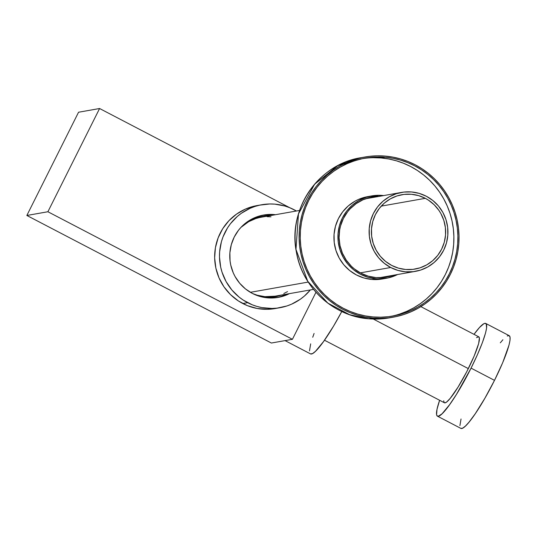 <?xml version="1.0" encoding="UTF-8"?>
<svg xmlns="http://www.w3.org/2000/svg" width="537" height="537" viewBox="0 0 537 537"><rect width="100%" height="100%" fill="white"/><g stroke="black" fill="none" stroke-linecap="round" stroke-linejoin="round"><path stroke-width="0.81" d="M258.465 217.626L259.21 217.619A40.658 39.966 80 0 0 256.599 217.7M247.55 221.66A40.658 39.966 -100 0 1 260.868 216.693A40.658 39.966 -100 0 1 267.601 216.096L263.184 216.357L255.525 218.035L247.557 221.66M272.534 215.223A41.826 41.107 80 0 0 262.143 215.317L272.534 215.223M252.283 293.377A41.826 41.107 -100 0 1 230.198 249.9A41.826 41.107 -100 0 1 263.613 215.028A41.826 41.107 -100 0 1 275.481 214.699L265.99 214.686L258.116 216.404L250.739 219.66L247.322 221.821L241.2 227.117L238.549 230.198L234.213 237.079L231.293 244.697L229.883 252.759L230.058 260.955L230.735 265.003L233.239 272.803L235.045 276.488L239.663 283.227L245.483 288.933L252.283 293.377L255.968 295.075L263.734 297.337L271.769 298.008L279.777 297.082L289.436 293.638A41.826 41.107 -100 0 1 278.179 297.397A41.826 41.107 -100 0 1 252.283 293.377M485.777 323.455A52.277 7.672 117.5 0 0 474.01 334.35L479.467 327.53L483.824 323.737L484.864 323.348L486.26 323.918L486.582 328.047L485.589 332.833L482.401 342.606L477.413 354.715L471.07 368.134A52.277 7.672 117.5 0 1 437.42 416.155A52.277 7.672 117.5 0 1 439.622 400.273L436.997 409.362L436.588 414.745L436.937 415.698L438.333 416.262L442.085 413.779L449.623 404.656L456.551 394.225L471.07 368.134L494.503 380.357L471.07 368.134A52.277 7.672 117.5 0 0 485.777 323.455L509.21 335.679A52.277 7.672 -62.5 0 1 494.503 380.357L484.877 398.259L475.279 413.698L468.982 422.21L465.519 426.002L462.807 428.096L460.954 428.425M437.42 416.155L460.853 428.378A52.277 7.672 -62.5 0 0 494.503 380.357L502.686 362.703L509.022 345.056L510.016 340.27L510.043 337.088L509.116 335.632L507.257 335.961M324.489 340.216L444.408 402.77A37.174 5.457 -62.5 0 0 468.331 368.617L373.309 319.045L468.331 368.617A37.174 5.457 -62.5 0 0 478.796 336.847L420.867 306.627M285.06 340.612L310.487 353.876A55.761 8.183 -62.5 0 0 341.787 311.514L333.49 326.214L323.502 341.606L315.467 351.332L312.574 353.574L310.594 353.923M261.794 204.738L256.954 205.59A52.277 51.384 80 0 0 215.189 249.175A52.277 51.384 80 0 0 242.791 303.526L247.631 302.673L242.791 303.526A52.277 51.384 80 0 0 275.159 308.553L279.999 307.694A52.277 51.384 -100 0 1 247.631 302.673A52.277 51.384 -100 0 1 220.029 248.322A52.277 51.384 -100 0 1 261.794 204.738A52.277 51.384 -100 0 1 294.162 209.759A52.277 51.384 -100 0 1 296.404 211.001L289.55 207.638L284.764 205.986L274.843 204.141L269.796 203.973L259.794 205.127L254.927 206.456L250.208 208.255L241.428 213.223L237.441 216.337L230.467 223.694L227.547 227.856L222.989 236.965L221.385 241.818L219.633 251.893L219.492 257.022L220.694 267.198L222.023 272.152L226.077 281.556L231.856 289.98L239.133 297.115L243.248 300.102L252.236 304.794L257.022 306.446L261.942 307.614L271.99 308.46L277.025 308.131L286.865 305.976L291.578 304.177L300.364 299.21L304.351 296.088L310.359 289.94A52.277 51.384 -100 0 1 279.999 307.694M47.894 211.746L292.423 339.31L271.38 343.029L26.85 215.471L47.894 211.746L99.593 108.514L78.55 112.233L26.85 215.471L271.38 343.029L292.423 339.31L47.894 211.746L99.593 108.514L289.819 207.745L99.593 108.514L78.55 112.233L26.85 215.471L47.894 211.746M315.984 292.256L292.423 339.31L315.984 292.256M254.954 205.986L245.369 209.108L236.589 214.075L228.93 220.7L222.707 228.715L218.15 237.824L215.424 247.671L214.652 257.874L215.854 268.057L218.989 277.81L223.922 286.765L230.487 294.585L238.408 300.962L247.396 305.647L257.102 308.466L267.151 309.319L275.212 308.54M309.487 350.896L310.688 343.868M312.729 337.249L314.091 333.45M500.296 342.821L502.901 339.753M459.914 425.593L461.041 419.001M443.737 400.783L444.059 402.441L445.059 402.844L446.69 401.978L450.187 398.38L458.007 387.17L466.68 371.859L474.151 356.065L478.662 343.512L479.387 337.847L478.722 336.813L476.514 337.639M271.742 296.968L273.152 296.478A40.658 39.966 80 0 1 270.675 297.297M276.696 297.632A41.826 41.107 80 0 0 286.49 294.162L280.723 296.545M281.556 295.035L272.715 297.115L264.882 297.236L260.821 296.679A40.658 39.966 -100 0 0 275.031 296.773A40.658 39.966 -100 0 0 281.556 295.035M425.324 198.328L381.236 206.127L425.324 198.328L428.486 200.187L434.211 204.792L438.951 210.437L440.89 213.578L443.817 220.371L445.388 227.601L445.542 234.998L444.28 242.274L441.636 249.155L437.722 255.37L432.688 260.68L426.72 264.882L420.055 267.822L412.946 269.373L405.67 269.487L398.501 268.158L391.721 265.432A37.758 37.113 -100 0 1 371.785 226.178A37.758 37.113 -100 0 1 401.951 194.703A37.758 37.113 -100 0 1 425.324 198.328A37.758 37.113 -100 0 1 445.26 237.582A37.758 37.113 -100 0 1 415.094 269.064A37.758 37.113 -100 0 1 391.721 265.432L385.586 261.418L380.33 256.27L376.155 250.182L373.228 243.389L371.658 236.159L371.503 228.762L372.765 221.486L375.41 214.605L379.323 208.396L384.358 203.08L390.325 198.878L396.991 195.945L404.093 194.387L411.376 194.273L418.538 195.602L425.324 198.328M274.971 296.196L264.922 296.659L257.317 295.243L252.571 293.531A40.08 39.396 80 0 0 274.924 296.202L313.534 289.376M390.688 267.5L360.307 272.87L390.688 267.5A40.08 39.396 -100 0 1 369.523 225.829A40.08 39.396 -100 0 1 401.542 192.414A40.08 39.396 -100 0 1 426.358 196.267A40.08 39.396 -100 0 1 447.522 237.931A40.08 39.396 -100 0 1 415.504 271.346A40.08 39.396 -100 0 1 390.688 267.5L397.89 270.393L405.495 271.803L413.222 271.682L420.766 270.03L427.841 266.916L434.171 262.452L439.521 256.814L443.676 250.215L446.475 242.919L447.824 235.193L447.657 227.339L445.992 219.66L442.884 212.457L438.454 205.993L432.876 200.529L426.358 196.267L419.155 193.374L411.55 191.957L403.824 192.078L396.279 193.729L389.204 196.851L382.874 201.308L377.524 206.946L373.369 213.545L370.57 220.848L369.221 228.567L369.389 236.421L371.054 244.1L374.161 251.309L378.592 257.767L384.17 263.237L390.688 267.5M308.231 282.073L250.356 292.309L308.231 282.073M299.579 210.444L260.969 217.27A40.08 39.396 80 0 0 240.885 227.446L248.631 221.7L255.706 218.586L259.438 217.572M283.805 293.504L287.537 291.611M270.977 216.814L267.111 216.68M386.345 278.273A41.826 41.107 -100 0 0 397.602 274.514L387.962 277.951L371.919 279.455A41.826 41.107 80 0 0 382.344 278.978L386.345 278.273A41.826 41.107 -100 0 1 375.92 278.75L367.979 277.28L360.468 274.266L353.661 269.816L347.842 264.117L343.217 257.377L339.968 249.853L338.223 241.845L338.048 233.649L339.451 225.594L342.371 217.968L346.707 211.088L352.285 205.201L358.891 200.543L366.268 197.287L374.141 195.562L382.203 195.428A41.826 41.107 -100 0 1 383.646 195.575L382.203 195.428A41.826 41.107 -100 0 0 371.779 195.904L367.778 196.616A41.826 41.107 80 0 0 333.987 239.67A41.826 41.107 80 0 0 371.919 279.455L382.391 278.972M373.349 157.69L381.082 157.952L385.083 157.24A80.161 78.791 -100 0 1 457.793 233.494A80.161 78.791 -100 0 1 393.017 316.024A80.161 78.791 -100 0 1 373.04 316.937L380.773 317.199L388.493 316.689L396.118 315.414L403.576 313.38L410.805 310.614L417.726 307.144L424.27 302.996L430.385 298.21L436.004 292.84L441.072 286.933L445.542 280.542L449.375 273.736L452.53 266.574L454.98 259.129L456.698 251.477L457.665 243.684L457.88 235.824L457.329 227.977L456.027 220.217L453.987 212.625L451.221 205.262L447.764 198.207L443.643 191.528L438.897 185.292L433.581 179.546L427.734 174.364L421.424 169.779L414.705 165.846L407.643 162.597L400.3 160.06L392.755 158.274L385.083 157.24L377.35 156.979L369.631 157.489L362.005 158.771L354.541 160.798L347.318 163.563L340.398 167.041L333.853 171.189L327.738 175.968L322.119 181.338L317.052 187.252L312.574 193.635L308.741 200.442L305.587 207.604L303.143 215.048L301.425 222.707L300.458 230.501L300.243 238.361L300.794 246.201L302.096 253.961L304.137 261.559L306.902 268.916L310.359 275.971L314.481 282.65L319.22 288.893L324.543 294.632L330.383 299.821L336.699 304.405L343.418 308.339L350.48 311.588L357.823 314.118L365.361 315.91L373.04 316.937A80.161 78.791 -100 0 1 300.331 240.683A80.161 78.791 -100 0 1 365.106 158.153A80.161 78.791 -100 0 1 385.083 157.24L381.082 157.952A80.161 78.791 80 0 0 363.113 158.536L365.63 158.2M393.218 317.172L389.224 317.877L368.946 318.803A81.322 79.932 80 0 0 389.224 317.877L368.946 318.803L372.953 318.092L368.953 318.803L349.567 314.682L327.859 303.13L307.735 281.26L295.974 249.416L298.471 213.934L314.608 184.225L337.686 165.718L360.904 157.717A81.322 79.932 80 0 0 295.189 241.442A81.322 79.932 80 0 0 368.953 318.803C333.638 316.441 302.203 287.503 296.384 252.028C287.543 209.363 318.515 164.067 360.904 157.717L364.905 157.012A81.322 79.932 -100 0 1 385.17 156.086A81.322 79.932 -100 0 1 458.934 233.447A81.322 79.932 -100 0 1 393.218 317.172A81.322 79.932 -100 0 1 372.953 318.092L365.167 317.052L357.514 315.232L350.07 312.668L342.901 309.372L336.081 305.378L329.678 300.727L323.751 295.464L318.354 289.644L313.541 283.308L309.366 276.535L305.855 269.379L303.049 261.915L300.982 254.209L299.659 246.335L299.102 238.374L299.317 230.407L300.304 222.499L302.042 214.733L304.526 207.175L307.728 199.912L311.614 193.011L316.152 186.527L321.294 180.533L326.993 175.082L333.195 170.229L339.834 166.02L346.855 162.496L354.185 159.69L361.757 157.63L369.496 156.341L377.323 155.817L385.17 156.086L392.956 157.133L400.609 158.945L408.053 161.516L415.222 164.812L422.042 168.799L428.445 173.451L434.373 178.714L439.769 184.54L444.576 190.87L448.757 197.643L452.268 204.798L455.074 212.269L457.141 219.975L458.464 227.842L459.021 235.803L458.806 243.778L457.819 251.685L456.081 259.452L453.597 267.003L450.395 274.266L446.509 281.173L441.971 287.651L436.829 293.645L431.13 299.096L424.928 303.949L418.283 308.157L411.261 311.682L403.931 314.487L396.366 316.548L388.627 317.844L380.8 318.36L372.953 318.092A81.322 79.932 -100 0 1 299.19 240.737A81.322 79.932 -100 0 1 364.905 157.012M384.13 277.434L388.667 276.092A40.658 39.966 80 0 1 384.13 277.434L388.667 276.092M374.712 197.16A40.658 39.966 80 0 0 369.993 197.455L374.712 197.16L369.993 197.455M376.007 277.595A40.658 39.966 -100 0 1 339.122 238.911A40.658 39.966 -100 0 1 371.98 197.052A40.658 39.966 -100 0 1 378.713 196.448L370.409 197.361L362.958 199.798L356.125 203.664L350.178 208.812L347.607 211.806L343.391 218.505L340.552 225.909L339.679 229.796L339.082 237.737L340.022 245.651L342.458 253.236L346.305 260.203L351.406 266.278L354.373 268.909L360.978 273.232L368.288 276.159L376.007 277.595L383.841 277.468L392.668 275.387A40.658 39.966 -100 0 1 386.143 277.132A40.658 39.966 -100 0 1 376.007 277.595M369.684 196.334L377.994 196.173M360.985 158.885L342.532 164.564M391.017 316.353A80.161 78.791 80 0 0 453.738 233.172A80.161 78.791 80 0 0 381.082 157.952L388.761 158.979L396.306 160.771L403.643 163.302L410.704 166.551L417.424 170.484L423.74 175.069L429.58 180.257L434.903 185.997L439.642 192.239L443.763 198.918L447.22 205.966L449.986 213.33L452.026 220.929L453.329 228.681L453.879 236.528L453.664 244.389L452.698 252.182L450.979 259.841L448.536 267.285L445.381 274.441L441.548 281.247L437.071 287.637L432.003 293.544L426.385 298.921L420.276 303.7L413.725 307.849L406.804 311.326L399.582 314.091M366.167 196.931L358.501 199.435L354.89 201.247L348.285 205.906L342.707 211.793L338.377 218.68L335.45 226.299L334.054 234.36L334.229 242.549L335.974 250.564L339.216 258.082L343.841 264.822L349.668 270.527L356.467 274.971L363.979 277.985L371.919 279.455L375.92 278.75A41.826 41.107 -100 0 1 337.981 238.965A41.826 41.107 -100 0 1 371.779 195.904M379.411 277.73L415.504 271.346M365.455 198.797L401.501 192.421"/></g></svg>
